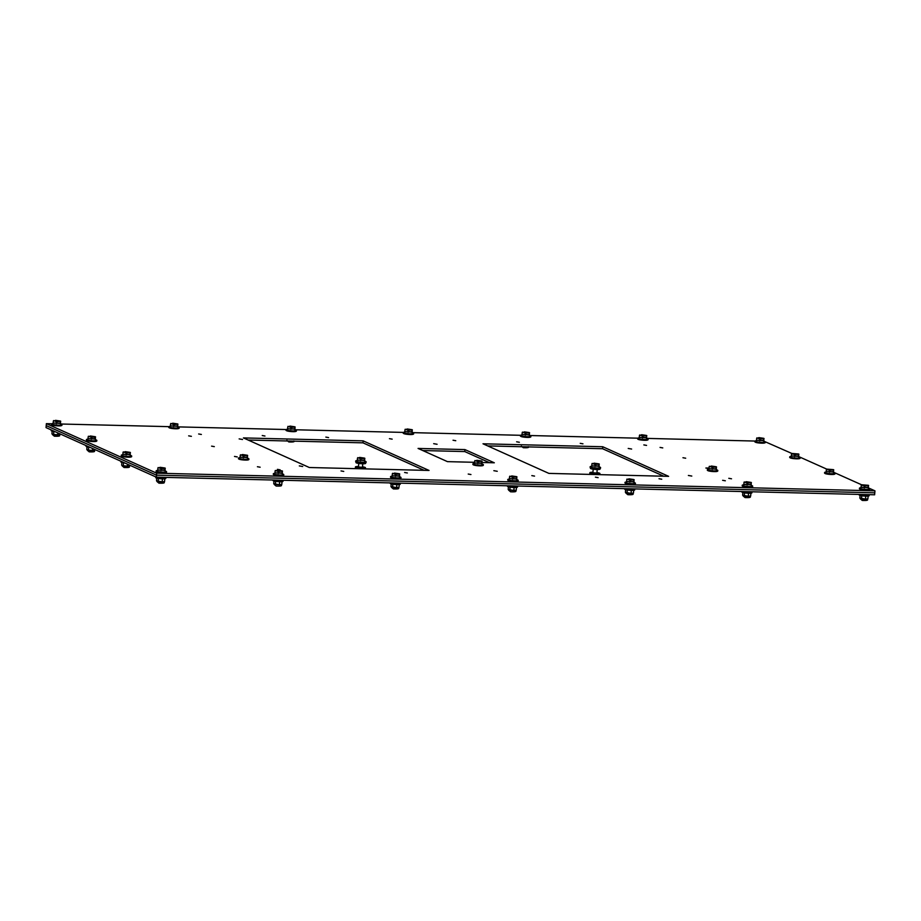 <?xml version="1.0" encoding="UTF-8"?>
<svg xmlns="http://www.w3.org/2000/svg" width="921" height="921" viewBox="0 0 921 921"><rect width="100%" height="100%" fill="white"/><g stroke="black" fill="none" stroke-linecap="round" stroke-linejoin="round"><path stroke-width="1.38" d="M602.725 446.743L668.611 476.341L548.893 473.394L483.007 443.795L602.725 446.743L602.564 448.723L487.693 445.902M663.776 476.215L602.564 448.723M363.139 440.86L429.036 470.447L309.318 467.511L243.432 437.912L363.139 440.86L362.989 442.84L248.106 440.019M424.19 470.332L362.989 442.84M474.603 462.307L447.468 461.64L418.076 448.435L464.921 449.586L464.76 451.566L422.762 450.542M464.921 449.586L494.312 462.791L482.005 462.492M489.477 462.676L464.76 451.566M691.786 476.065L688.378 475.466L691.786 476.065M631.622 449.045L628.226 448.446L631.622 449.045M497.248 471.287L493.852 470.689L497.248 471.287M437.084 444.267L433.687 443.669L437.084 444.267M302.71 466.51L299.313 465.911L302.71 466.51M242.545 439.49L239.149 438.891L242.545 439.49M725.334 480.785L722.617 480.302L725.334 480.785M661.739 479.219L659.022 478.736L661.739 479.219M598.132 477.654L595.415 477.17L598.132 477.654M534.537 476.099L531.82 475.616L534.537 476.099M470.942 474.534L468.225 474.05L470.942 474.534M407.347 472.968L404.618 472.485L407.347 472.968M343.74 471.414L341.023 470.93L343.74 471.414M280.145 469.848L277.428 469.365L280.145 469.848M646.554 445.396L643.837 444.912L646.554 445.396M582.958 443.83L580.242 443.346L582.958 443.83M519.352 442.276L516.635 441.792L519.352 442.276M455.757 440.71L453.04 440.226L455.757 440.71M392.162 439.144L389.445 438.661L392.162 439.144M328.567 437.59L325.838 437.107L328.567 437.59M264.96 436.024L262.243 435.541L264.96 436.024M201.365 434.459L198.648 433.975L201.365 434.459M731.516 478.793L728.799 478.31L731.516 478.793M709.009 468.501L705.877 468.018L709.043 468.041M685.685 458.209L682.956 457.725L685.685 458.209M662.763 447.905L660.046 447.422L662.763 447.905M260.136 467.212L257.42 466.728L260.136 467.212M237.227 456.92L234.498 456.436L237.227 456.92M214.305 446.627L211.588 446.144L214.305 446.627M191.384 436.335L188.667 435.852L191.384 436.335M156.662 473.187L156.501 475.167L874.789 492.816L156.501 475.167L156.34 477.159L874.628 494.796L874.95 490.835L156.662 473.187L46.372 423.648L51.668 423.775M156.34 477.159L46.05 427.609L46.211 425.629L156.501 475.167L46.211 425.629L46.372 423.648M60.786 424.005L168.888 426.653M178.006 426.884L286.109 429.531M295.227 429.762L403.34 432.41M412.447 432.64L520.561 435.299M529.667 435.518L637.781 438.177M646.887 438.396L755.001 441.055M764.108 441.274L791.841 453.454L793.165 454.088L791.507 454.099L791.738 453.512M798.553 456.517L826.701 469.1L828.025 469.745L826.356 469.756L826.598 469.169M833.401 472.174L861.549 484.757L862.873 485.402L861.216 485.413L861.446 484.826M868.261 487.831L874.95 490.835M756.648 438.442L756.498 440.319L763.9 440.434L763.785 438.338L758.95 437.625L756.648 438.442L756.889 437.866M764.062 438.557L761.805 438.753L763.866 438.511M759.929 439.041L758.317 438.431L761.805 438.753L759.929 439.041L759.779 440.917M763.474 440.975L763.636 439.098M763.705 440.687L756.671 440.353M763.659 441.101L765.144 441.804A5.227 0.737 -175.4 0 1 765.316 442.022A5.227 0.737 -175.4 0 1 762.438 442.448A5.227 0.737 -175.4 0 1 757.039 441.953A5.227 0.737 -175.4 0 1 754.898 441.182A5.227 0.737 -175.4 0 1 755.093 440.998L756.671 440.537M765.316 442.022L765.259 442.61A5.227 0.737 -175.4 0 1 765.029 442.805A5.227 0.737 -175.4 0 1 759.998 442.932A5.227 0.737 -175.4 0 1 755.047 441.999A5.227 0.737 -175.4 0 1 754.852 441.769L754.898 441.182M764.787 442.874A4.824 0.679 -175.4 0 1 764.637 442.955A4.824 0.679 -175.4 0 1 759.986 443.07A4.824 0.679 -175.4 0 1 755.416 442.218A4.824 0.679 -175.4 0 1 755.278 442.115M639.427 435.564L639.278 437.44L646.68 437.556L646.565 435.46L641.73 434.747L639.427 435.564L639.669 434.977M646.83 435.679L644.585 435.875L646.646 435.633M642.708 436.163L641.097 435.552L644.585 435.875L642.708 436.163L642.559 438.039M646.254 438.097L646.415 436.22M646.484 437.809L639.45 437.475M646.438 438.223L647.923 438.926A5.227 0.737 -175.4 0 1 648.096 439.144A5.227 0.737 -175.4 0 1 645.218 439.559A5.227 0.737 -175.4 0 1 639.819 439.075A5.227 0.737 -175.4 0 1 637.677 438.304A5.227 0.737 -175.4 0 1 637.873 438.12L639.45 437.659M648.096 439.144L648.039 439.731A5.227 0.737 -175.4 0 1 647.808 439.927A5.227 0.737 -175.4 0 1 642.777 440.054A5.227 0.737 -175.4 0 1 637.827 439.121A5.227 0.737 -175.4 0 1 637.631 438.891L637.677 438.304M647.567 439.996A4.824 0.679 -175.4 0 1 647.417 440.077A4.824 0.679 -175.4 0 1 642.766 440.192A4.824 0.679 -175.4 0 1 638.195 439.34A4.824 0.679 -175.4 0 1 638.057 439.236M522.207 432.686L522.057 434.562L529.46 434.677L529.345 432.582L524.51 431.868L522.207 432.686L522.449 432.099M529.61 432.801L527.365 432.997L529.425 432.755M525.488 433.273L523.876 432.674L527.365 432.997L525.488 433.273L525.338 435.161M529.034 435.219L529.195 433.342M529.264 434.919L522.23 434.597M529.218 435.345L530.703 436.047A5.227 0.737 -175.4 0 1 530.876 436.255A5.227 0.737 -175.4 0 1 527.998 436.681A5.227 0.737 -175.4 0 1 522.598 436.197A5.227 0.737 -175.4 0 1 520.457 435.426A5.227 0.737 -175.4 0 1 520.653 435.242L522.23 434.781M530.876 436.255L530.818 436.853A5.227 0.737 -175.4 0 1 530.588 437.049A5.227 0.737 -175.4 0 1 525.557 437.164A5.227 0.737 -175.4 0 1 520.607 436.243A5.227 0.737 -175.4 0 1 520.411 436.013L520.457 435.426M530.346 437.118A4.824 0.679 -175.4 0 1 530.197 437.199A4.824 0.679 -175.4 0 1 525.546 437.314A4.824 0.679 -175.4 0 1 520.975 436.45A4.824 0.679 -175.4 0 1 520.837 436.358M404.987 429.808L404.837 431.684L412.24 431.799L412.124 429.704L407.289 428.979L404.987 429.808L405.228 429.221M412.389 429.923L410.144 430.119L412.205 429.877M408.268 430.395L406.656 429.796L410.144 430.119L408.268 430.395L408.118 432.283M411.814 432.34L411.963 430.452M412.044 432.041L405.01 431.719M411.998 432.467L413.483 433.169A5.227 0.737 -175.4 0 1 413.644 433.377A5.227 0.737 -175.4 0 1 410.778 433.803A5.227 0.737 -175.4 0 1 405.378 433.319A5.227 0.737 -175.4 0 1 403.237 432.548A5.227 0.737 -175.4 0 1 403.433 432.363L405.01 431.903M413.644 433.377L413.598 433.975A5.227 0.737 -175.4 0 1 413.368 434.171A5.227 0.737 -175.4 0 1 408.337 434.286A5.227 0.737 -175.4 0 1 403.386 433.365A5.227 0.737 -175.4 0 1 403.191 433.135L403.237 432.548M413.126 434.24A4.824 0.679 -175.4 0 1 412.976 434.321A4.824 0.679 -175.4 0 1 408.325 434.436A4.824 0.679 -175.4 0 1 403.755 433.572A4.824 0.679 -175.4 0 1 403.617 433.469M287.766 426.93L287.617 428.806L295.019 428.921L294.904 426.826L290.069 426.101L287.766 426.93L288.008 426.342M295.169 427.045L292.924 427.24L294.985 426.999M291.048 427.517L289.436 426.907L292.924 427.24L291.048 427.517L290.898 429.393M294.593 429.462L294.743 427.574M294.824 429.163L287.789 428.829M294.778 429.577L296.263 430.291A5.227 0.737 -175.4 0 1 296.424 430.498A5.227 0.737 -175.4 0 1 293.557 430.924A5.227 0.737 -175.4 0 1 288.158 430.441A5.227 0.737 -175.4 0 1 286.017 429.658A5.227 0.737 -175.4 0 1 286.212 429.485L287.789 429.025M296.424 430.498L296.378 431.097A5.227 0.737 -175.4 0 1 296.148 431.293A5.227 0.737 -175.4 0 1 291.117 431.408A5.227 0.737 -175.4 0 1 286.166 430.487A5.227 0.737 -175.4 0 1 285.971 430.257L286.017 429.658M295.906 431.362A4.824 0.679 -175.4 0 1 295.745 431.442A4.824 0.679 -175.4 0 1 291.105 431.558A4.824 0.679 -175.4 0 1 286.535 430.694A4.824 0.679 -175.4 0 1 286.396 430.591M170.546 424.04L170.397 425.928L177.799 426.043L177.684 423.948L172.849 423.223L170.546 424.04L170.788 423.464M177.949 424.167L175.704 424.362L177.765 424.12M173.827 424.639L172.215 424.028L175.704 424.362L173.827 424.639L173.678 426.515M177.373 426.573L177.523 424.696M177.603 426.285L170.569 425.951M177.557 426.699L179.042 427.413A5.227 0.737 -175.4 0 1 179.204 427.62A5.227 0.737 -175.4 0 1 176.337 428.046A5.227 0.737 -175.4 0 1 170.938 427.563A5.227 0.737 -175.4 0 1 168.796 426.78A5.227 0.737 -175.4 0 1 168.992 426.607L170.569 426.147M179.204 427.62L179.158 428.219A5.227 0.737 -175.4 0 1 178.927 428.403A5.227 0.737 -175.4 0 1 173.896 428.53A5.227 0.737 -175.4 0 1 168.946 427.609A5.227 0.737 -175.4 0 1 168.75 427.379L168.796 426.78M178.686 428.484A4.824 0.679 -175.4 0 1 178.524 428.564A4.824 0.679 -175.4 0 1 173.885 428.679A4.824 0.679 -175.4 0 1 169.314 427.816A4.824 0.679 -175.4 0 1 169.176 427.712M53.326 421.162L53.176 423.05L60.579 423.165L60.464 421.07L55.628 420.344L53.326 421.162L53.568 420.586M60.728 421.277L58.483 421.484L60.544 421.242M56.607 421.76L54.995 421.15L58.483 421.484L56.607 421.76L56.457 423.637M60.153 423.695L60.302 421.818M60.383 423.407L53.349 423.073M55.122 431.684A5.019 0.702 -175.4 0 1 51.231 430.683L51.288 429.969M60.337 423.821L61.822 424.535A5.227 0.737 -175.4 0 1 61.983 424.742A5.227 0.737 -175.4 0 1 59.117 425.168A5.227 0.737 -175.4 0 1 53.717 424.685A5.227 0.737 -175.4 0 1 51.576 423.902A5.227 0.737 -175.4 0 1 51.772 423.729L53.349 423.257M61.983 424.742L61.937 425.341A5.227 0.737 -175.4 0 1 61.707 425.525A5.227 0.737 -175.4 0 1 56.676 425.652A5.227 0.737 -175.4 0 1 51.726 424.731A5.227 0.737 -175.4 0 1 51.53 424.5L51.576 423.902M61.465 425.606A4.824 0.679 -175.4 0 1 61.304 425.686A4.824 0.679 -175.4 0 1 56.665 425.79A4.824 0.679 -175.4 0 1 52.094 424.938A4.824 0.679 -175.4 0 1 51.956 424.834M54.362 431.592L53.66 431.489M52.175 431.178L51.956 433.86L53.602 434.505L57.632 434.885L60.003 434.608L60.061 433.906M59.393 434.908L52.543 434.378M51.956 433.86L53.602 434.505L53.832 431.684M59.324 434.942L60.003 434.608M57.793 432.882L57.632 434.885M791.507 454.099L791.358 455.976L798.76 456.091L798.645 453.995L791.841 453.454M798.91 454.214L796.653 454.41L798.726 454.168M794.788 454.698L793.165 454.088L796.653 454.41L794.788 454.698L794.627 456.574M798.334 456.632L798.484 454.755M798.565 456.344L791.53 456.01M798.519 456.758L799.992 457.461A5.227 0.737 -175.4 0 1 800.165 457.679A5.227 0.737 -175.4 0 1 797.298 458.094A5.227 0.737 -175.4 0 1 791.899 457.61A5.227 0.737 -175.4 0 1 789.746 456.839A5.227 0.737 -175.4 0 1 789.953 456.655L791.53 456.194M800.165 457.679L800.119 458.267A5.227 0.737 -175.4 0 1 799.889 458.462A5.227 0.737 -175.4 0 1 794.846 458.589A5.227 0.737 -175.4 0 1 789.907 457.656A5.227 0.737 -175.4 0 1 789.7 457.426L789.746 456.839M799.635 458.531A4.824 0.679 -175.4 0 1 799.486 458.612A4.824 0.679 -175.4 0 1 794.846 458.727A4.824 0.679 -175.4 0 1 790.276 457.875A4.824 0.679 -175.4 0 1 790.137 457.772M88.186 436.819L88.025 438.695L95.439 438.822L95.324 436.727L90.477 436.001L88.186 436.819L88.416 436.243M95.588 436.934L95.162 437.475L93.332 437.141L95.393 436.899M91.455 437.417L89.844 436.807L93.332 437.141L91.455 437.417L91.306 439.294M95.013 439.352L95.162 437.475M95.243 439.064L88.197 438.73M89.97 447.341A5.019 0.702 -175.4 0 1 86.079 446.34L86.137 445.626M95.197 439.478L96.67 440.192A5.227 0.737 -175.4 0 1 96.843 440.399A5.227 0.737 -175.4 0 1 93.977 440.825A5.227 0.737 -175.4 0 1 88.566 440.342A5.227 0.737 -175.4 0 1 86.424 439.559A5.227 0.737 -175.4 0 1 86.632 439.386L88.197 438.914M96.843 440.399L96.797 440.998A5.227 0.737 -175.4 0 1 96.567 441.182A5.227 0.737 -175.4 0 1 91.524 441.309A5.227 0.737 -175.4 0 1 86.574 440.388A5.227 0.737 -175.4 0 1 86.378 440.157L86.424 439.559M96.314 441.263A4.824 0.679 -175.4 0 1 96.164 441.332A4.824 0.679 -175.4 0 1 91.513 441.447A4.824 0.679 -175.4 0 1 86.942 440.595A4.824 0.679 -175.4 0 1 86.804 440.491M89.222 447.249L88.508 447.146M87.023 446.835L86.816 449.506L88.451 450.162L92.48 450.542L94.863 450.265L94.921 449.563M94.253 450.565L87.426 450.058M86.816 449.506L88.451 450.162L88.681 447.33M94.184 450.599L94.863 450.265M92.641 448.539L92.48 450.542M826.356 469.756L826.206 471.633L833.609 471.748L833.493 469.652L826.701 469.1M833.77 469.871L831.513 470.067L833.574 469.825M829.637 470.355L828.025 469.745L831.513 470.067L829.637 470.355L829.487 472.231M833.183 472.289L833.344 470.412M833.413 472.001L826.379 471.667M833.367 472.415L834.852 473.118A5.227 0.737 -175.4 0 1 835.025 473.325A5.227 0.737 -175.4 0 1 832.147 473.751A5.227 0.737 -175.4 0 1 826.747 473.267A5.227 0.737 -175.4 0 1 824.606 472.496A5.227 0.737 -175.4 0 1 824.802 472.312L826.379 471.851M835.025 473.325L834.967 473.924A5.227 0.737 -175.4 0 1 834.737 474.119A5.227 0.737 -175.4 0 1 829.706 474.234A5.227 0.737 -175.4 0 1 824.756 473.313A5.227 0.737 -175.4 0 1 824.56 473.083L824.606 472.496M834.495 474.188A4.824 0.679 -175.4 0 1 834.345 474.269A4.824 0.679 -175.4 0 1 829.694 474.384A4.824 0.679 -175.4 0 1 825.124 473.532A4.824 0.679 -175.4 0 1 824.986 473.429M709.135 466.878L708.986 468.754L716.388 468.87L716.273 466.774L711.438 466.049L709.135 466.878L709.377 466.291M716.55 466.993L714.293 467.189L716.354 466.947M712.417 467.465L710.805 466.866L714.293 467.189L712.417 467.465L712.267 469.353M715.962 469.411L716.124 467.534M716.193 469.111L709.158 468.789M716.147 469.537L717.632 470.24A5.227 0.737 -175.4 0 1 717.804 470.447A5.227 0.737 -175.4 0 1 714.926 470.873A5.227 0.737 -175.4 0 1 709.527 470.389A5.227 0.737 -175.4 0 1 707.386 469.618A5.227 0.737 -175.4 0 1 707.581 469.434L709.158 468.973M717.804 470.447L717.747 471.045A5.227 0.737 -175.4 0 1 717.517 471.241A5.227 0.737 -175.4 0 1 712.486 471.356A5.227 0.737 -175.4 0 1 707.535 470.435A5.227 0.737 -175.4 0 1 707.34 470.205L707.386 469.618M717.275 471.31A4.824 0.679 -175.4 0 1 717.125 471.391A4.824 0.679 -175.4 0 1 712.474 471.506A4.824 0.679 -175.4 0 1 707.904 470.643A4.824 0.679 -175.4 0 1 707.765 470.55M591.915 464L591.766 465.876L599.168 465.991L599.053 463.896L594.218 463.171L591.915 464L592.157 463.413M599.318 464.115L597.073 464.311L599.134 464.069M595.196 464.587L593.585 463.977L597.073 464.311L595.196 464.587L595.047 466.475M598.742 466.533L598.903 464.645M598.972 466.233L591.938 465.899M596.912 473.083L592.905 472.761M596.946 472.6A5.019 0.702 -175.4 0 1 597.844 472.749A5.019 0.702 -175.4 0 1 599.905 473.486A5.019 0.702 -175.4 0 1 594.839 473.797A5.019 0.702 -175.4 0 1 589.889 472.68A5.019 0.702 -175.4 0 1 592.94 472.277M599.905 473.486L599.836 474.315A5.019 0.702 -175.4 0 1 599.041 474.626M593.504 474.488A5.019 0.702 -175.4 0 1 589.82 473.509L589.889 472.68M598.926 466.659L600.411 467.361A5.227 0.737 -175.4 0 1 600.584 467.569A5.227 0.737 -175.4 0 1 597.706 467.995A5.227 0.737 -175.4 0 1 592.307 467.511A5.227 0.737 -175.4 0 1 590.165 466.74A5.227 0.737 -175.4 0 1 590.361 466.556L591.938 466.095M600.584 467.569L600.527 468.167A5.227 0.737 -175.4 0 1 600.296 468.363A5.227 0.737 -175.4 0 1 595.265 468.478A5.227 0.737 -175.4 0 1 590.315 467.557A5.227 0.737 -175.4 0 1 590.119 467.327L590.165 466.74M600.055 468.432A4.824 0.679 -175.4 0 1 599.905 468.513A4.824 0.679 -175.4 0 1 595.254 468.628A4.824 0.679 -175.4 0 1 590.683 467.764A4.824 0.679 -175.4 0 1 590.545 467.661M600.101 468.432L600.055 469.123A4.824 0.679 -175.4 0 1 597.395 469.514A4.824 0.679 -175.4 0 1 592.422 469.065A4.824 0.679 -175.4 0 1 590.442 468.352L590.488 467.661M474.695 461.11L474.545 462.998L481.948 463.113L481.833 461.018L476.997 460.293L474.695 461.11L474.937 460.535M482.097 461.237L479.853 461.433L481.913 461.191M477.976 461.709L476.364 461.099L479.853 461.433L477.976 461.709L477.826 463.585M481.522 463.654L481.671 461.766M481.752 463.355L474.718 463.021M481.706 463.77L483.191 464.483A5.227 0.737 -175.4 0 1 483.352 464.691A5.227 0.737 -175.4 0 1 480.486 465.117A5.227 0.737 -175.4 0 1 475.086 464.633A5.227 0.737 -175.4 0 1 472.945 463.85A5.227 0.737 -175.4 0 1 473.141 463.677L474.718 463.217M483.352 464.691L483.306 465.289A5.227 0.737 -175.4 0 1 483.076 465.485A5.227 0.737 -175.4 0 1 478.045 465.6A5.227 0.737 -175.4 0 1 473.095 464.679A5.227 0.737 -175.4 0 1 472.899 464.449L472.945 463.85M482.834 465.554A4.824 0.679 -175.4 0 1 482.685 465.635A4.824 0.679 -175.4 0 1 478.034 465.75A4.824 0.679 -175.4 0 1 473.463 464.886A4.824 0.679 -175.4 0 1 473.325 464.783M357.475 458.232L357.325 460.12L364.728 460.235L364.612 458.14L359.777 457.415L357.475 458.232L357.716 457.656M364.877 458.359L362.632 458.554L364.693 458.313M360.756 458.831L359.144 458.221L362.632 458.554L360.756 458.831L360.606 460.707M364.302 460.765L364.451 458.888M364.532 460.477L357.498 460.143M362.471 467.327L358.465 467.005M362.506 466.843A5.019 0.702 -175.4 0 1 363.392 466.982A5.019 0.702 -175.4 0 1 365.464 467.73A5.019 0.702 -175.4 0 1 360.399 468.029A5.019 0.702 -175.4 0 1 355.448 466.924A5.019 0.702 -175.4 0 1 358.499 466.521M365.464 467.73L365.395 468.559A5.019 0.702 -175.4 0 1 364.601 468.87M359.063 468.731A5.019 0.702 -175.4 0 1 355.379 467.753L355.448 466.924M364.486 460.891L365.971 461.605A5.227 0.737 -175.4 0 1 366.132 461.812A5.227 0.737 -175.4 0 1 363.265 462.238A5.227 0.737 -175.4 0 1 357.866 461.755A5.227 0.737 -175.4 0 1 355.725 460.972A5.227 0.737 -175.4 0 1 355.92 460.799L357.498 460.339M366.132 461.812L366.086 462.411A5.227 0.737 -175.4 0 1 365.856 462.595A5.227 0.737 -175.4 0 1 360.825 462.722A5.227 0.737 -175.4 0 1 355.874 461.801A5.227 0.737 -175.4 0 1 355.679 461.571L355.725 460.972M356.047 461.905L355.99 462.595A4.824 0.679 -175.4 0 0 357.97 463.309A4.824 0.679 -175.4 0 0 362.955 463.758A4.824 0.679 -175.4 0 0 365.614 463.367L365.66 462.676A4.824 0.679 -175.4 0 1 365.453 462.756A4.824 0.679 -175.4 0 1 360.813 462.86A4.824 0.679 -175.4 0 1 356.243 462.008A4.824 0.679 -175.4 0 1 356.105 461.905M240.254 455.354L240.105 457.23L247.507 457.357L247.392 455.262L242.557 454.537L240.254 455.354L240.496 454.778M247.657 455.469L245.412 455.676L247.473 455.435M243.535 455.953L241.924 455.342L245.412 455.676L243.535 455.953L243.386 457.829M247.081 457.887L247.231 456.01M247.312 457.599L240.277 457.265M247.265 458.013L248.751 458.727A5.227 0.737 -175.4 0 1 248.912 458.934A5.227 0.737 -175.4 0 1 246.045 459.36A5.227 0.737 -175.4 0 1 240.646 458.877A5.227 0.737 -175.4 0 1 238.504 458.094A5.227 0.737 -175.4 0 1 238.7 457.921L240.277 457.449M248.912 458.934L248.866 459.533A5.227 0.737 -175.4 0 1 248.635 459.717A5.227 0.737 -175.4 0 1 243.605 459.844A5.227 0.737 -175.4 0 1 238.654 458.923A5.227 0.737 -175.4 0 1 238.458 458.693L238.504 458.094M248.394 459.798A4.824 0.679 -175.4 0 1 248.233 459.878A4.824 0.679 -175.4 0 1 243.593 459.982A4.824 0.679 -175.4 0 1 239.023 459.13A4.824 0.679 -175.4 0 1 238.884 459.026M123.034 452.476L122.884 454.352L130.287 454.479L130.172 452.384L125.337 451.658L123.034 452.476L123.276 451.9M130.437 452.591L128.192 452.798L130.252 452.556M126.315 453.074L124.703 452.464L128.192 452.798L126.315 453.074L126.165 454.951M129.861 455.009L130.011 453.132M130.091 454.721L123.057 454.387M124.83 462.998A5.019 0.702 -175.4 0 1 120.939 461.997L120.996 461.283M130.045 455.135L131.53 455.849A5.227 0.737 -175.4 0 1 131.691 456.056A5.227 0.737 -175.4 0 1 128.825 456.482A5.227 0.737 -175.4 0 1 123.426 455.987A5.227 0.737 -175.4 0 1 121.284 455.216A5.227 0.737 -175.4 0 1 121.48 455.043L123.057 454.571M131.691 456.056L131.645 456.655A5.227 0.737 -175.4 0 1 131.415 456.839A5.227 0.737 -175.4 0 1 126.384 456.966A5.227 0.737 -175.4 0 1 121.434 456.045A5.227 0.737 -175.4 0 1 121.238 455.814L121.284 455.216M131.173 456.92A4.824 0.679 -175.4 0 1 131.012 456.989A4.824 0.679 -175.4 0 1 126.373 457.104A4.824 0.679 -175.4 0 1 121.802 456.252A4.824 0.679 -175.4 0 1 121.664 456.148M124.07 462.906L123.368 462.803M121.883 462.492L121.664 465.163L123.31 465.819L127.34 466.199L129.711 465.922L129.769 465.22M129.101 466.222L122.251 465.692M121.664 465.163L123.31 465.819L123.541 462.987M129.032 466.256L129.711 465.922M127.501 464.196L127.34 466.199M861.216 485.413L861.066 487.29L868.468 487.405L868.353 485.309L861.549 484.757M868.618 485.528L866.362 485.724L868.434 485.482M864.497 486L862.873 485.402L866.362 485.724L864.497 486L864.335 487.888M868.043 487.946L868.192 486.069M868.273 487.646L861.239 487.324M866.442 494.6L862.125 494.485M868.952 494.658A5.019 0.702 -175.4 0 1 869.194 494.899A5.019 0.702 -175.4 0 1 865.199 495.279A5.019 0.702 -175.4 0 1 859.615 494.427M869.194 494.899L869.125 495.728A5.019 0.702 -175.4 0 1 864.071 496.028A5.019 0.702 -175.4 0 1 859.12 494.922L859.155 494.416M868.227 488.072L869.7 488.775A5.227 0.737 -175.4 0 1 869.873 488.982A5.227 0.737 -175.4 0 1 867.006 489.408A5.227 0.737 -175.4 0 1 861.607 488.924A5.227 0.737 -175.4 0 1 859.454 488.153A5.227 0.737 -175.4 0 1 859.661 487.969L861.239 487.508M869.873 488.982L869.827 489.581A5.227 0.737 -175.4 0 1 869.597 489.776A5.227 0.737 -175.4 0 1 864.566 489.891A5.227 0.737 -175.4 0 1 859.615 488.97A5.227 0.737 -175.4 0 1 859.408 488.74L859.454 488.153M869.343 489.845A4.824 0.679 -175.4 0 1 869.194 489.926A4.824 0.679 -175.4 0 1 864.554 490.041A4.824 0.679 -175.4 0 1 859.984 489.178A4.824 0.679 -175.4 0 1 859.846 489.086M866.051 496.131L865.187 496.108M862.252 495.832L861.538 495.728M860.064 495.417L859.846 498.1L865.51 499.124L867.893 498.848L868.123 496.074M867.283 499.147L860.433 498.629M859.846 498.1L861.492 498.756L861.722 495.924M867.214 499.194L867.893 498.848M865.74 496.304L865.51 499.124M743.995 482.535L743.846 484.411L751.248 484.527L751.133 482.431L746.298 481.706L743.995 482.535L744.226 481.948M751.398 482.65L749.141 482.846L751.214 482.604M747.265 483.122L745.653 482.523L749.141 482.846L747.265 483.122L747.115 485.01M750.822 485.068L750.972 483.18M751.052 484.768L744.018 484.434M749.222 491.722L744.905 491.607M751.732 491.779A5.019 0.702 -175.4 0 1 751.973 492.021A5.019 0.702 -175.4 0 1 747.979 492.401A5.019 0.702 -175.4 0 1 742.395 491.549M751.973 492.021L751.904 492.85A5.019 0.702 -175.4 0 1 746.85 493.149A5.019 0.702 -175.4 0 1 741.9 492.044L741.935 491.538M751.006 485.194L752.48 485.897A5.227 0.737 -175.4 0 1 752.653 486.104A5.227 0.737 -175.4 0 1 749.786 486.53A5.227 0.737 -175.4 0 1 744.387 486.046A5.227 0.737 -175.4 0 1 742.234 485.275A5.227 0.737 -175.4 0 1 742.441 485.091L744.018 484.63M752.653 486.104L752.607 486.702A5.227 0.737 -175.4 0 1 752.376 486.898A5.227 0.737 -175.4 0 1 747.334 487.013A5.227 0.737 -175.4 0 1 742.395 486.092A5.227 0.737 -175.4 0 1 742.188 485.862L742.234 485.275M752.123 486.967A4.824 0.679 -175.4 0 1 751.973 487.048A4.824 0.679 -175.4 0 1 747.322 487.163A4.824 0.679 -175.4 0 1 742.763 486.3A4.824 0.679 -175.4 0 1 742.625 486.196M748.831 493.253L747.967 493.219M745.031 492.954L744.318 492.85M742.844 492.539L742.625 495.222L748.289 496.246L750.673 495.97L750.903 493.184M750.062 496.269L743.235 495.763M742.625 495.222L744.272 495.878L744.49 493.046M749.993 496.304L750.673 495.97M748.52 493.426L748.289 496.246M626.775 479.645L626.625 481.533L634.028 481.648L633.913 479.553L629.078 478.828L626.775 479.645L627.005 479.07M634.178 479.772L631.921 479.968L633.993 479.726M630.045 480.244L628.433 479.634L631.921 479.968L630.045 480.244L629.895 482.12M633.602 482.19L633.752 480.302M633.832 481.89L626.798 481.556M632.002 488.832L627.685 488.729M634.511 488.901A5.019 0.702 -175.4 0 1 634.753 489.143A5.019 0.702 -175.4 0 1 630.758 489.523A5.019 0.702 -175.4 0 1 625.175 488.671M634.753 489.143L634.684 489.972A5.019 0.702 -175.4 0 1 629.63 490.271A5.019 0.702 -175.4 0 1 624.68 489.166L624.714 488.66M633.786 482.305L635.26 483.018A5.227 0.737 -175.4 0 1 635.432 483.226A5.227 0.737 -175.4 0 1 632.566 483.652A5.227 0.737 -175.4 0 1 627.166 483.168A5.227 0.737 -175.4 0 1 625.014 482.385A5.227 0.737 -175.4 0 1 625.221 482.213L626.798 481.752M635.432 483.226L635.386 483.824A5.227 0.737 -175.4 0 1 635.156 484.02A5.227 0.737 -175.4 0 1 630.114 484.135A5.227 0.737 -175.4 0 1 625.163 483.214A5.227 0.737 -175.4 0 1 624.968 482.984L625.014 482.385M634.903 484.089A4.824 0.679 -175.4 0 1 634.753 484.17A4.824 0.679 -175.4 0 1 630.102 484.285A4.824 0.679 -175.4 0 1 625.543 483.421A4.824 0.679 -175.4 0 1 625.405 483.318M631.61 490.375L630.747 490.34M627.811 490.076L627.097 489.972M625.624 489.661L625.405 492.344L631.069 493.368L633.452 493.092L633.683 490.306M632.842 493.391L625.992 492.873M625.405 492.344L627.051 492.988L627.27 490.168M632.773 493.426L633.452 493.092M631.299 490.536L631.069 493.368M509.555 476.767L509.405 478.655L516.808 478.77L516.693 476.675L511.857 475.95L509.555 476.767L509.785 476.192M516.957 476.894L514.701 477.09L516.773 476.848M512.824 477.366L511.213 476.756L514.701 477.09L512.824 477.366L512.675 479.242M516.382 479.3L516.531 477.423M516.612 479.012L509.578 478.678M514.781 485.954L510.464 485.851M517.291 486.023A5.019 0.702 -175.4 0 1 517.533 486.265A5.019 0.702 -175.4 0 1 513.538 486.633A5.019 0.702 -175.4 0 1 507.955 485.793M517.533 486.265L517.464 487.094A5.019 0.702 -175.4 0 1 512.398 487.393A5.019 0.702 -175.4 0 1 507.459 486.288L507.494 485.781M516.566 479.427L518.039 480.14A5.227 0.737 -175.4 0 1 518.212 480.348A5.227 0.737 -175.4 0 1 515.346 480.774A5.227 0.737 -175.4 0 1 509.946 480.29A5.227 0.737 -175.4 0 1 507.793 479.507A5.227 0.737 -175.4 0 1 508.001 479.334L509.578 478.874M518.212 480.348L518.166 480.946A5.227 0.737 -175.4 0 1 517.936 481.13A5.227 0.737 -175.4 0 1 512.893 481.257A5.227 0.737 -175.4 0 1 507.943 480.336A5.227 0.737 -175.4 0 1 507.747 480.106L507.793 479.507M517.683 481.211A4.824 0.679 -175.4 0 1 517.533 481.292A4.824 0.679 -175.4 0 1 512.882 481.407A4.824 0.679 -175.4 0 1 508.323 480.543A4.824 0.679 -175.4 0 1 508.185 480.44M514.39 487.497L513.527 487.462M510.591 487.197L509.877 487.094M508.404 486.783L508.185 489.465L513.849 490.49L516.232 490.214L516.451 487.428M515.645 490.755C516.704 491.653 515.023 491.998 510.591 491.802L508.668 490.191L515.668 490.502L508.772 489.995M508.185 489.465L509.831 490.11L510.05 487.29M515.553 490.548L516.232 490.214M514.079 487.658L513.849 490.49M392.334 473.889L392.185 475.777L399.587 475.892L399.472 473.797L394.637 473.072L392.334 473.889L392.565 473.313M399.737 474.004L397.481 474.211L399.553 473.97M395.604 474.488L393.992 473.878L397.481 474.211L395.604 474.488L395.454 476.364M399.161 476.422L399.311 474.545M399.392 476.134L392.358 475.8M397.561 483.076L393.29 482.984M400.071 483.145A5.019 0.702 -175.4 0 1 400.313 483.387A5.019 0.702 -175.4 0 1 396.318 483.755A5.019 0.702 -175.4 0 1 390.734 482.915M400.313 483.387L400.244 484.216A5.019 0.702 -175.4 0 1 395.178 484.515A5.019 0.702 -175.4 0 1 390.228 483.41L390.274 482.903M399.346 476.548L400.819 477.262A5.227 0.737 -175.4 0 1 400.992 477.469A5.227 0.737 -175.4 0 1 398.125 477.895A5.227 0.737 -175.4 0 1 392.726 477.412A5.227 0.737 -175.4 0 1 390.573 476.629A5.227 0.737 -175.4 0 1 390.78 476.456L392.346 475.984M400.992 477.469L400.946 478.068A5.227 0.737 -175.4 0 1 400.716 478.252A5.227 0.737 -175.4 0 1 395.673 478.379A5.227 0.737 -175.4 0 1 390.723 477.458A5.227 0.737 -175.4 0 1 390.527 477.228L390.573 476.629M400.462 478.333A4.824 0.679 -175.4 0 1 400.313 478.413A4.824 0.679 -175.4 0 1 395.662 478.517A4.824 0.679 -175.4 0 1 391.091 477.665A4.824 0.679 -175.4 0 1 390.965 477.562M397.17 484.619L396.306 484.584M393.371 484.319L392.657 484.216M391.172 483.905L390.965 486.576L396.629 487.612L399.012 487.336L399.23 484.55M398.402 487.635L391.552 487.105M390.965 486.576L392.611 487.232L392.83 484.411M398.333 487.67L399.012 487.336M396.859 484.78L396.629 487.612M275.114 471.011L274.965 472.887L282.367 473.014L282.252 470.919L277.417 470.194L275.114 471.011L275.344 470.435M282.517 471.126L280.26 471.333L282.333 471.092M278.384 471.61L276.772 470.999L280.26 471.333L278.384 471.61L278.234 473.486M281.941 473.544L282.091 471.667M282.171 473.256L275.137 472.922M280.341 480.198L276.024 480.094M282.851 480.267A5.019 0.702 -175.4 0 1 283.092 480.509A5.019 0.702 -175.4 0 1 279.098 480.877A5.019 0.702 -175.4 0 1 273.514 480.037M283.092 480.509L283.023 481.338A5.019 0.702 -175.4 0 1 277.958 481.637A5.019 0.702 -175.4 0 1 273.007 480.532L273.053 480.025M282.125 473.67L283.599 474.384A5.227 0.737 -175.4 0 1 283.772 474.591A5.227 0.737 -175.4 0 1 280.905 475.017A5.227 0.737 -175.4 0 1 275.506 474.534A5.227 0.737 -175.4 0 1 273.353 473.751A5.227 0.737 -175.4 0 1 273.56 473.578L275.126 473.106M283.772 474.591L283.726 475.19A5.227 0.737 -175.4 0 1 283.495 475.374A5.227 0.737 -175.4 0 1 278.453 475.501A5.227 0.737 -175.4 0 1 273.502 474.58A5.227 0.737 -175.4 0 1 273.307 474.35L273.353 473.751M283.242 475.455A4.824 0.679 -175.4 0 1 283.092 475.524A4.824 0.679 -175.4 0 1 278.441 475.639A4.824 0.679 -175.4 0 1 273.871 474.787A4.824 0.679 -175.4 0 1 273.744 474.683M279.949 481.741L279.086 481.706M276.15 481.441L275.437 481.338M273.951 481.027L273.744 483.698L279.408 484.734L281.791 484.458L282.01 481.671M281.204 484.999C282.263 485.897 280.583 486.242 276.15 486.046L274.228 484.434L281.216 484.745L274.331 484.227M273.744 483.698L275.391 484.354L275.609 481.522M281.112 484.791L281.791 484.458M279.639 481.902L279.408 484.734M157.894 468.133L157.733 470.009L165.147 470.136L165.032 468.029L160.185 467.315L157.894 468.133L158.124 467.557M165.296 468.248L164.871 468.789L163.04 468.455L165.101 468.213M161.163 468.731L159.552 468.121L163.04 468.455L161.163 468.731L161.014 470.608M164.721 470.666L164.871 468.789M164.951 470.378L157.905 470.044M163.121 477.32L158.803 477.216M165.63 477.389A5.019 0.702 -175.4 0 1 165.872 477.631A5.019 0.702 -175.4 0 1 161.359 477.976A5.019 0.702 -175.4 0 1 155.96 476.986M165.872 477.631L165.803 478.46A5.019 0.702 -175.4 0 1 160.738 478.759A5.019 0.702 -175.4 0 1 155.787 477.654L155.845 476.928M164.905 470.792L166.379 471.506A5.227 0.737 -175.4 0 1 166.551 471.713A5.227 0.737 -175.4 0 1 163.685 472.139A5.227 0.737 -175.4 0 1 158.274 471.644A5.227 0.737 -175.4 0 1 156.133 470.873A5.227 0.737 -175.4 0 1 156.34 470.7L157.905 470.228M166.551 471.713L166.505 472.312A5.227 0.737 -175.4 0 1 166.275 472.496A5.227 0.737 -175.4 0 1 161.233 472.623A5.227 0.737 -175.4 0 1 156.282 471.69A5.227 0.737 -175.4 0 1 156.086 471.471L156.133 470.873M166.022 472.565A4.824 0.679 -175.4 0 1 165.872 472.646A4.824 0.679 -175.4 0 1 161.221 472.761A4.824 0.679 -175.4 0 1 156.651 471.909A4.824 0.679 -175.4 0 1 156.512 471.805M162.729 478.862L161.866 478.828M158.93 478.563L158.216 478.46M156.731 478.149L156.524 480.82L162.188 481.856L164.571 481.579L164.79 478.793M163.961 481.879L157.134 481.372M156.524 480.82L158.159 481.476L158.389 478.644M163.892 481.913L164.571 481.579M162.418 479.024L162.188 481.856M527.721 446.881L523.945 446.789M293.281 441.124L289.493 441.032M53.879 435.103L52.451 434.585L54.362 436.197C58.794 436.393 60.487 436.047 59.416 435.149L53.879 435.103M88.738 450.76L87.299 450.242L89.222 451.854C93.654 452.05 95.335 451.704 94.276 450.806L88.738 450.76M123.587 466.417L122.159 465.899L124.07 467.511C128.503 467.707 130.195 467.361 129.124 466.463L123.587 466.417M861.768 499.343L860.341 498.825L862.252 500.437C866.684 500.644 868.365 500.287 867.306 499.389L861.768 499.343M744.548 496.465L743.109 495.947L745.031 497.559C749.464 497.766 751.145 497.409 750.085 496.511L744.548 496.465M627.328 493.587L625.889 493.069L627.811 494.681C632.243 494.876 633.924 494.531 632.865 493.633L627.328 493.587M392.887 487.831L391.448 487.313L393.371 488.924C397.803 489.12 399.484 488.775 398.425 487.877L392.887 487.831M158.447 482.074L157.007 481.556L158.93 483.157C163.362 483.364 165.043 483.018 163.984 482.12L158.447 482.074M521.332 446.098L523.255 447.71C527.687 447.917 529.368 447.56 528.297 446.662M286.892 440.342L288.814 441.953C293.246 442.149 294.927 441.804 293.857 440.906M593.193 469.192L592.882 473.095M597.199 469.514L596.889 473.417M358.753 463.436L358.442 467.327M362.759 463.758L362.437 467.649"/></g></svg>
